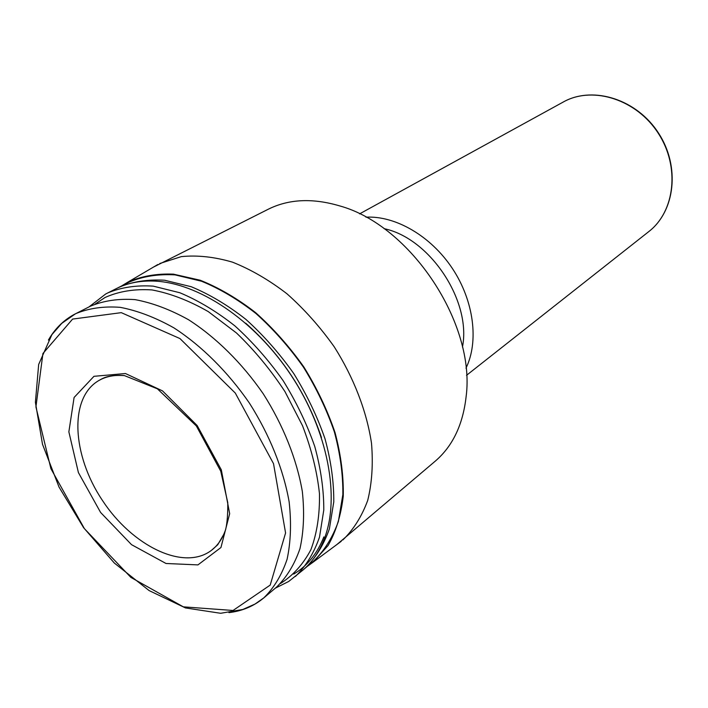 <?xml version="1.0" encoding="UTF-8"?>
<svg xmlns="http://www.w3.org/2000/svg" width="708" height="708" viewBox="0 0 708 708"><rect width="100%" height="100%" fill="white"/><g stroke="black" fill="none" stroke-linecap="round" stroke-linejoin="round"><path stroke-width="1.06" d="M93.969 376.311L125.449 373.523L162.53 390.904L197.151 425.526L221.321 469.829L229.666 513.681L220.949 547.523L197.939 564.895L166.017 563.488L131.529 544.664L100.598 512.45L78.411 472.59L68.862 431.862L74.092 397.48L93.969 376.311M365.956 217.179C395.533 215.551 430.906 236.029 452.421 268.527C473.953 301.006 479.006 341.566 465.979 368.169M384.063 228.657C429.933 238.145 471.625 301.086 462.466 347.017M153.353 267.155L268.403 209.161C288.899 199.019 312.626 197.921 339.601 205.878C410.658 225.268 475.953 323.857 466.094 396.843C462.899 424.782 452.633 446.208 435.296 461.12L337.017 544.434M159.769 263.509L181.301 256.623C197.302 255.013 214.365 256.854 232.489 262.155C250.898 269.465 269.058 280.014 286.988 293.802C304.369 309.246 320.113 326.919 334.229 346.814C353.805 377.709 366.709 411.286 371.505 443.252C373.24 464.059 371.974 483.113 367.718 500.397C361.85 516.327 353.575 529.504 342.884 539.947M121.59 285.952L127.626 282.288C141.184 276.173 156.441 273.465 173.398 274.146L200.169 280.218C218.781 287.634 237.224 298.404 255.491 312.538C273.235 328.388 289.351 346.522 303.829 366.948C316.989 388.25 327.406 410.162 335.079 432.685C340.964 455.023 343.69 476.201 343.256 496.228C341.035 515.141 335.981 531.566 328.096 545.514L313.051 562.223L307.325 566.347M117.67 287.944L129.537 281.952C143.096 276.279 158.265 273.916 175.062 274.881L201.514 281.226C219.852 288.74 237.994 299.493 255.951 313.511C273.385 329.185 289.227 347.079 303.466 367.186C316.432 388.152 326.724 409.711 334.362 431.88C340.256 453.881 343.088 474.785 342.849 494.6L338.38 521.433C332.716 537.275 324.618 550.328 314.104 560.594L303.953 569.179M119.086 287.209C132.644 281.545 147.83 279.218 164.663 280.244L191.204 286.722C209.612 294.342 227.852 305.236 245.915 319.405C263.464 335.247 279.421 353.31 293.785 373.603C306.865 394.745 317.281 416.49 325.016 438.827C331.017 460.979 333.937 482.024 333.769 501.954L329.379 528.911C323.76 544.815 315.697 557.895 305.183 568.161M245.711 323.193C281.111 354.575 306.36 392.692 321.45 437.535M323.848 536.912C317.202 553.683 307.166 566.073 293.74 574.073M89.022 306.909L105.669 294.006L116.236 288.652C127.042 283.209 139.37 280.669 153.202 281.041C197.629 282.209 254.19 319.529 291.138 375.355C328.123 431.154 340.424 497.795 324.175 539.151C319.122 552.036 311.98 562.4 302.75 570.232L288.696 581.472L275.324 588.162M107.616 292.979C121.165 287.324 136.37 285.041 153.247 286.138L179.876 292.758C198.364 300.502 216.701 311.538 234.879 325.884C252.552 341.902 268.633 360.16 283.138 380.656C296.351 402.002 306.891 423.942 314.75 446.456C320.866 468.785 323.875 489.98 323.786 510.025L319.503 537.133C313.927 553.09 305.891 566.205 295.395 576.471M95.288 303.98L104.979 297.528C118.802 291.315 134.458 288.784 151.954 289.926C170.194 293.324 188.974 300.555 208.294 311.617L236.463 332.972C254.526 350.274 270.695 369.824 284.979 391.639L302.511 425.703C311.485 449.058 317.14 471.732 319.467 493.715C319.83 514.734 316.972 533.389 310.901 549.682C303.174 564.249 293.024 575.533 280.457 583.534M48.41 340.079C54.711 328.99 63.233 320.485 73.968 314.564L90.412 306.201C103.633 300.661 118.528 298.466 135.078 299.626C152.326 302.829 170.132 309.52 188.496 319.706C215.958 337.327 242.03 363.071 263.261 393.825C283.297 425.366 296.829 459.421 302.343 491.582C304.555 512.459 303.767 531.46 299.988 548.594C294.608 564.294 286.775 577.144 276.518 587.153L263.757 597.924C253.836 606.172 242.233 611.066 228.941 612.624M72.605 319.078L121.28 312.653L179.965 338.574L235.313 393.082L273.527 463.678L285.581 532.974L270.208 585.082L233.038 610.473L183.337 606.845L130.9 577.418L84.402 528.655L50.923 468.714L35.922 406.923L42.931 353.513L72.605 319.078M225.834 528.947C222.816 538.151 218.037 545.275 211.488 550.311C183.868 571.427 132.281 546.063 102.395 500.379C71.986 455.049 68.756 397.648 98.978 380.453L101.439 379.169C108.103 376.045 115.696 374.842 124.236 375.576M359.584 213.869L564.639 101.271C593.906 85.907 636.881 99.784 658.369 133.423C680.149 166.867 674.945 211.488 648.785 231.596C675.131 211.311 680.37 166.654 658.635 133.263C637.191 99.669 594.171 85.81 564.665 101.253L564.603 101.288M75.517 313.741C88.73 308.219 103.633 306.086 120.227 307.343C137.538 310.653 155.433 317.494 173.903 327.866C201.559 345.778 227.87 371.895 249.366 403.029C269.651 434.96 283.43 469.377 289.138 501.83C291.475 522.885 290.793 542.027 287.094 559.258C281.775 575.029 273.996 587.923 263.757 597.924L254.986 604.066L242.844 609.464L220.657 613.287L185.478 607.933L149.14 590.596L114.351 563.064L83.588 527.664L59.038 487.086L42.498 444.261L35.4 402.303L38.666 364.461L51.879 334.68L61.729 323.379L75.517 313.741M211.488 550.311L217.701 544.797L224.489 533.151C226.781 527.301 227.879 517.167 227.781 502.742L220.754 471.209L196.328 425.933L157.397 388.825L124.422 375.603C109.581 374.7 103.855 377.7 100.624 379.532L98.978 380.453M466.528 375.32L648.785 231.596M313.051 562.223L341.212 541.328M127.626 282.288L157.849 264.509"/></g></svg>
